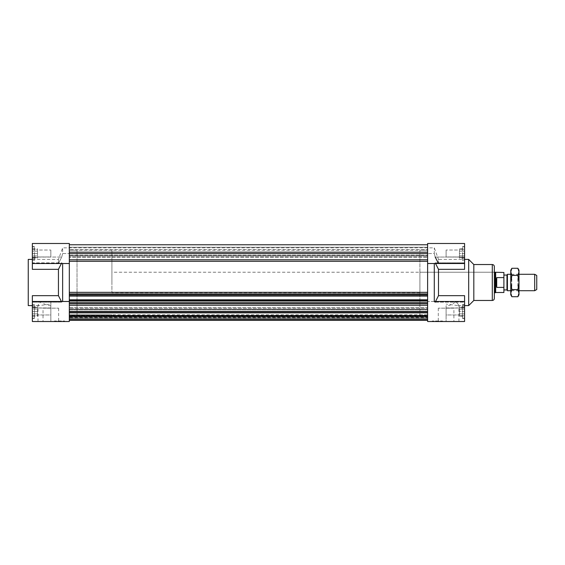 <?xml version="1.0" encoding="UTF-8"?>
<svg xmlns="http://www.w3.org/2000/svg" width="565" height="565" viewBox="0 0 565 565"><rect width="100%" height="100%" fill="white"/><g stroke="black" fill="none" stroke-linecap="round" stroke-linejoin="round"><path stroke-width="0.42" stroke-dasharray="2.83 2.12" d="M427.62 303.723L427.62 320.228L427.62 311.414L69.318 311.414L69.318 317.763L427.62 317.763L427.62 309.888L427.62 320.306L427.62 315.722L427.62 317.149L427.62 315.722L69.318 315.722L69.318 309.888L69.318 320.228L427.62 320.228L427.62 317.763L69.318 317.763L69.318 300.601L427.62 300.601L427.62 303.723L69.318 303.723L69.318 300.601L69.318 302.642L427.62 302.642L427.62 300.601L427.62 320.228L69.318 320.228L427.62 320.228M69.318 320.306L69.318 309.888L427.62 309.888L427.62 320.306L427.62 315.722L69.318 315.722L69.318 320.306L427.62 320.306M32.353 263.509L32.353 262.859L61.733 262.859L62.644 263.509L69.318 263.509L32.353 263.509L32.353 243.487L32.353 257.047L61.733 257.047L62.644 253.523L62.644 247.851L62.644 253.523L69.318 253.523L62.644 253.523L61.733 257.047L58.442 263.523L58.442 259.399L58.442 263.523L32.353 263.523L32.353 269.328L32.353 263.523L58.442 263.523L61.733 257.047L32.353 257.047L32.353 243.487L69.318 243.487L69.318 263.509L69.318 244.772L69.318 255.112L427.62 255.112L427.62 247.851L427.62 255.112L69.318 255.112L69.318 247.851L69.318 255.112L69.318 253.586L427.62 253.586L427.62 244.772L427.62 263.509L427.62 243.487L427.62 259.759L69.318 259.759L69.318 244.772L69.318 253.586L427.62 253.586L427.62 243.487L464.578 243.487L464.578 263.509L464.578 262.859L435.198 262.859L438.497 269.328L464.578 269.328L464.578 263.523L438.497 263.523L438.497 259.399L464.578 259.399M69.318 247.237L427.62 247.237L69.318 247.237M69.318 256.694L69.318 249.702L69.318 255.557L427.62 255.557L427.62 249.702L427.62 257.294L427.62 256.694L69.318 256.694L69.318 249.702L427.62 249.702L427.62 257.294L427.62 249.702L69.318 249.702L69.318 257.294L427.62 257.294L69.318 257.294L69.318 256.694L427.62 256.694L427.62 255.557L69.318 255.557L69.318 256.694M69.318 244.772L427.62 244.772M69.318 253.494L427.62 253.494L427.62 247.851L427.62 253.523L434.287 253.523L434.287 247.851L434.287 253.523L69.318 253.494L427.62 253.494M69.318 312.05L427.62 312.05L69.318 312.05M69.318 300.954L69.318 261.277L427.62 261.277L427.62 302.642L427.62 300.601L69.318 300.601L69.318 302.642L69.318 300.954L427.62 300.954M69.318 295.657L427.62 295.657L69.318 295.657M69.318 295.001L427.62 295.001L69.318 295.001M69.318 293.623L427.62 293.623L69.318 293.623M69.318 301.194L427.62 301.194L69.318 301.194M69.318 316.633L427.62 316.633L69.318 316.633M69.318 317.382L427.62 317.382L69.318 317.382M69.318 316.442L427.62 316.442L69.318 316.442M69.318 316.153L427.62 316.153L69.318 316.153M69.318 313.059L427.62 313.059L69.318 313.059M69.318 315.814L427.62 315.814L69.318 315.814M69.318 318.907L427.62 318.907L69.318 318.907M69.318 318.618L427.62 318.618L69.318 318.618M69.318 319.557L427.62 319.557L69.318 319.557M69.318 309.443L69.318 315.298L69.318 307.706L69.318 308.306L427.62 308.306L427.62 307.706L427.62 315.298L427.62 309.443L69.318 309.443L69.318 307.706L427.62 307.706L427.62 315.298L427.62 308.306L427.62 309.443L69.318 309.443L69.318 315.298L69.318 307.706L427.62 307.706L427.62 308.306L69.318 308.306L69.318 309.443M69.318 320.228L69.318 305.241L427.62 305.241L69.318 305.241L69.318 303.723M69.318 311.506L427.62 311.506M427.62 311.414L69.318 311.414L69.318 309.888L427.62 309.888L427.62 311.414M69.318 261.277L69.318 259.759L427.62 259.759L427.62 261.277M69.318 252.152L427.62 252.152M69.318 263.509L69.318 301.491L69.318 292.345L427.62 292.345L427.62 302.642M419.915 314.839L427.62 314.839L427.62 250.161L427.62 314.839L427.62 250.161L427.62 314.839L69.318 314.839L69.318 250.161L69.318 314.839L69.318 250.161L69.318 314.839L77.017 314.839L77.017 250.161L77.017 314.839L77.017 250.161L69.318 250.161L427.62 250.161L419.915 250.161L419.915 314.839L419.915 250.161M69.318 294.386L427.62 294.386M69.318 296.074L427.62 296.074M69.318 299.81L427.62 299.81M69.318 300.538L427.62 300.538M69.318 315.722L69.318 317.149L69.318 315.722M69.318 312.848L427.62 312.848M459.444 248.755L459.444 258.24L459.444 248.755L464.578 248.755L464.578 251.128L464.578 248.755M464.578 251.128L459.444 251.128L464.578 251.128L464.578 255.867L464.578 251.128M464.578 255.867L459.444 255.867L464.578 255.867L464.578 258.24L464.578 255.867M464.578 258.24L459.444 258.24M459.444 250.034L459.444 256.962L459.444 250.034L459.444 256.962L459.444 250.034L446.096 250.034L446.096 256.962L459.444 256.962L446.096 256.962L446.096 250.034L446.096 256.962L446.096 250.034L459.444 250.034M459.444 253.494L459.444 257.605L459.444 249.391L459.444 253.494L464.578 253.494L464.578 257.605L464.578 253.494L459.444 253.494M464.578 257.605L459.444 257.605L464.578 257.605M464.578 249.391L464.578 253.494L464.578 249.391L459.444 249.391L464.578 249.391M459.444 316.245L459.444 306.76L459.444 316.245L464.578 316.245L464.578 313.872L464.578 316.245M464.578 313.872L459.444 313.872L464.578 313.872L464.578 309.133L464.578 313.872M464.578 309.133L459.444 309.133L464.578 309.133L464.578 306.76L464.578 309.133M464.578 306.76L459.444 306.76M459.444 308.038L459.444 314.966L459.444 308.038L459.444 314.966L459.444 308.038L446.096 308.038L446.096 314.966L459.444 314.966L446.096 314.966L446.096 308.038L446.096 314.966L446.096 308.038L459.444 308.038M459.444 311.506L459.444 307.395L459.444 315.609L459.444 311.506L464.578 311.506L464.578 307.395L464.578 311.506L459.444 311.506M464.578 307.395L459.444 307.395L464.578 307.395M464.578 315.609L464.578 311.506L464.578 315.609L459.444 315.609L464.578 315.609M442.501 321.513L432.239 321.513L442.501 321.513L442.501 320.998L432.239 320.998L442.501 320.998M453.9 321.513L438.292 321.513L453.9 321.513L453.9 308.165L438.292 308.165L453.9 308.165M434.287 301.491L434.287 263.509L435.198 262.859L434.287 263.509L427.62 263.509L427.62 301.491L464.578 301.491L464.578 302.141L435.198 302.141L434.287 301.491L427.62 301.491L427.62 321.513L458.928 321.513L446.096 321.513L446.096 307.953L464.578 307.953L464.578 295.672L438.497 295.672L435.198 302.141L464.578 302.141L464.578 301.491L464.578 321.513L464.578 307.953L446.096 307.953L446.096 321.513L446.096 305.764C449.895 305.686 453.081 304.26 455.665 301.477L458.928 305.135L458.067 305.601L446.096 304.09M419.915 272.231L419.915 292.769L419.915 272.231L494.347 272.231L494.347 292.769L494.347 272.231L111.919 272.231L111.919 292.769L111.919 272.231M446.096 301.477L464.578 301.477L464.578 321.513L446.096 321.513L446.096 305.764M464.578 301.491L464.578 295.672L464.578 301.477L455.665 301.477M438.497 295.672L438.497 269.328M468.682 305.601L468.682 259.399M32.353 259.399L58.442 259.399L62.644 247.851L434.287 247.851L438.497 259.399L438.497 263.523L464.578 263.523L464.578 269.328L464.578 262.859L464.578 263.509L464.578 262.859L435.198 262.859L435.53 263.509M435.198 257.047L464.578 257.047L435.198 257.047L434.287 253.523L435.198 257.047L438.158 262.859M464.578 257.047L464.578 243.487L464.578 257.047M462.523 253.494L462.523 260.43L462.523 253.494M464.578 253.494L464.578 260.43L464.578 253.494M462.523 304.832L462.523 318.173L462.523 304.832L462.523 318.173L462.523 304.832L464.578 304.832L464.578 318.173L464.578 304.832L464.578 318.173L464.578 304.832L462.523 304.832M462.523 304.57L462.523 318.434L462.523 304.57L462.523 318.434L462.523 304.57L464.578 304.57L464.578 318.434L464.578 304.57L464.578 318.434L464.578 304.57L462.523 304.57M435.198 302.141L435.53 301.491M462.523 260.168L462.523 246.827L462.523 260.168L464.578 260.168L464.578 246.827L464.578 260.168L462.523 260.168M462.523 260.43L462.523 246.566L462.523 260.43L464.578 260.43L464.578 246.566L464.578 260.43L462.523 260.43M473.816 300.467L473.816 264.533M494.347 298.412L494.347 266.588M37.488 309.133L37.488 316.245L37.488 306.76L37.488 309.133L32.353 309.133L32.353 313.872L32.353 309.133L37.488 309.133M32.353 313.872L37.488 313.872L32.353 313.872L32.353 316.245L32.353 313.872M32.353 316.245L37.488 316.245M32.353 306.76L32.353 309.133L32.353 306.76L37.488 306.76M37.488 308.038L37.488 314.966L37.488 308.038L37.488 314.966L37.488 308.038L50.836 308.038L50.836 314.966L37.488 314.966L50.836 314.966L50.836 308.038L50.836 314.966L50.836 308.038L37.488 308.038M32.353 249.391L37.488 249.391L37.488 257.605L37.488 249.391L32.353 249.391L32.353 253.494L32.353 249.391M32.353 253.494L37.488 253.494L32.353 253.494L32.353 260.168L32.353 246.566L32.353 260.43L32.353 253.494M32.353 257.605L37.488 257.605L32.353 257.605M37.488 250.034L37.488 256.962L37.488 250.034L37.488 256.962L37.488 250.034L50.836 250.034L50.836 256.962L37.488 256.962L50.836 256.962L50.836 250.034L50.836 256.962L50.836 250.034L37.488 250.034M37.488 255.867L37.488 248.755L37.488 258.24L37.488 255.867L32.353 255.867L32.353 251.128L32.353 255.867L37.488 255.867M32.353 251.128L37.488 251.128L32.353 251.128L32.353 248.755L32.353 251.128M32.353 248.755L37.488 248.755M32.353 258.24L32.353 255.867L32.353 258.24L37.488 258.24M32.353 315.609L37.488 315.609L37.488 307.395L37.488 315.609L32.353 315.609L32.353 311.506L32.353 315.609M32.353 311.506L37.488 311.506L32.353 311.506L32.353 304.832L34.409 304.832L34.409 318.173L34.409 304.832L34.409 318.173L34.409 304.832L32.353 304.832L32.353 318.434L32.353 304.57L34.409 304.57L34.409 318.434L34.409 304.57L34.409 318.434L34.409 304.57L32.353 304.57L32.353 311.506M32.353 307.395L37.488 307.395L32.353 307.395M54.431 321.513L64.7 321.513L54.431 321.513L54.431 320.998L64.7 320.998L54.431 320.998M43.032 321.513L58.64 321.513L43.032 321.513L43.032 308.165L58.64 308.165L43.032 308.165M69.318 302.642L69.318 321.513L50.836 321.513L50.836 301.477L50.836 321.513L38.003 321.513L50.836 321.513L50.836 305.764C47.043 305.686 43.851 304.26 41.266 301.477L38.003 305.135L38.865 305.601L50.836 304.09M32.353 301.491L69.318 301.491L62.644 301.491L61.733 302.141L32.353 302.141L32.353 301.491L32.353 321.513L32.353 295.672L32.353 301.477L41.266 301.477M50.836 301.477L32.353 301.477L32.353 321.513L50.836 321.513L50.836 305.764M28.25 259.399L28.25 305.601M58.442 269.328L61.733 262.859L32.353 262.859L32.353 269.328L58.442 269.328L58.442 295.672L32.353 295.672L32.353 302.141L61.733 302.141L62.644 301.491L62.644 263.509L61.733 262.859L61.401 263.509M50.836 307.953L32.353 307.953L50.836 307.953M32.353 257.047L32.353 263.523L32.353 257.047M34.409 253.494L34.409 260.43L34.409 253.494M61.401 301.491L58.442 295.672M34.409 260.168L34.409 246.827L34.409 260.168L32.353 260.168L32.353 246.827L32.353 260.168L34.409 260.168M34.409 260.43L34.409 246.566L34.409 260.43L32.353 260.43L32.353 246.566L32.353 260.43L34.409 260.43M536.75 275.473L536.75 289.527M534.695 290.714L534.695 274.286M507.419 290.714L507.419 274.286M506.975 275.056L506.975 289.944M496.713 277.599C495.731 280.869 495.731 284.131 496.713 287.401L503.895 287.401L503.895 277.599L496.713 277.599L496.713 287.401M503.895 287.401L503.895 292.508M495.682 272.492L495.682 292.508M503.895 272.492L503.895 277.599M503.895 282.5L503.895 275.056L503.895 282.5M495.237 272.231L495.237 292.769M111.919 282.5L111.919 250.161L111.919 282.5M111.919 250.161L77.017 250.161L77.017 314.839L111.919 314.839M511.805 278.778L511.805 289.944L511.805 278.778M510.774 278.263L510.774 290.968L510.774 278.263M517.808 286.222L517.808 275.056L517.808 286.222M510.774 270.183L510.774 294.817M518.988 286.738L518.988 274.032L518.988 286.738M517.886 268.276L518.988 271.829L518.988 270.183M518.988 271.829L517.886 275.388L518.988 282.5L518.988 271.829M518.988 282.5L517.886 289.612L518.988 293.171L518.988 282.5M518.988 294.817L518.988 293.171L517.886 296.724M511.876 296.724L510.774 293.171L511.876 289.612L510.774 282.5L511.876 275.388L510.774 271.829L511.876 268.276M511.876 275.388L517.886 275.388M511.876 289.612L517.886 289.612M492.299 300.467L492.299 264.533M427.62 315.298L69.318 315.298L427.62 315.298M69.318 317.149L427.62 317.149M432.239 320.998L432.239 321.513M438.292 308.165L438.292 321.513M419.915 292.769L111.919 292.769M458.928 321.513L458.928 305.135M458.067 305.601L464.578 305.601M464.578 246.827L462.523 246.827L464.578 246.827M464.578 246.566L462.523 246.566L464.578 246.566M464.578 318.173L462.523 318.173L464.578 318.173M464.578 318.434L462.523 318.434L464.578 318.434M427.62 263.509L464.578 263.509M64.7 320.998L64.7 321.513M58.64 308.165L58.64 321.513M38.003 321.513L38.003 305.135M38.865 305.601L32.353 305.601M32.353 246.827L34.409 246.827L32.353 246.827M32.353 246.566L34.409 246.566L32.353 246.566M32.353 318.173L34.409 318.173L32.353 318.173M32.353 318.434L34.409 318.434L32.353 318.434M518.988 274.286L510.774 274.286M518.988 290.714L510.774 290.714M518.988 274.032L517.808 275.056L511.805 275.056L510.774 274.032M518.988 290.968L517.808 289.944L511.805 289.944L510.774 290.968"/><path stroke-width="0.85" d="M69.318 305.241L427.62 305.241L69.318 305.241M427.62 303.723L69.318 303.723M69.318 261.277L427.62 261.277M427.62 259.759L69.318 259.759L427.62 259.759M69.318 244.772L427.62 244.772M69.318 252.152L427.62 252.152M69.318 253.494L427.62 253.494M435.198 302.141L434.287 301.491L434.287 263.509L427.62 263.509L464.578 263.509L464.578 243.487L427.62 243.487L427.62 292.345L69.318 292.345L69.318 263.509L62.644 263.509L62.644 301.491L69.318 301.491L32.353 301.491L32.353 321.513L69.318 321.513L69.318 243.487L32.353 243.487L32.353 269.328L58.442 269.328L58.442 295.672L61.401 301.491M427.62 263.509L427.62 321.513L464.578 321.513L464.578 295.672L438.497 295.672L438.497 269.328L435.53 263.509M69.318 294.386L427.62 294.386M69.318 296.074L427.62 296.074M69.318 299.81L427.62 299.81M69.318 300.538L427.62 300.538M69.318 300.954L427.62 300.954M69.318 302.642L427.62 302.642M69.318 320.306L427.62 320.306M427.62 320.228L69.318 320.228M69.318 311.506L427.62 311.506M69.318 312.848L427.62 312.848M464.578 259.399L468.682 259.399L468.682 305.601L464.578 305.601M464.578 263.509L464.578 269.328L438.497 269.328M438.158 262.859L435.198 257.047M435.53 301.491L438.497 295.672M464.578 301.491L434.287 301.491M468.682 259.399L473.816 264.533L473.816 300.467L468.682 305.601M473.816 264.533L492.299 264.533C493.542 264.653 494.227 265.338 494.347 266.588L494.347 298.412C494.227 299.662 493.542 300.347 492.299 300.467L492.299 264.533M32.353 301.491L32.353 295.672L58.442 295.672M32.353 259.399L28.25 259.399L28.25 305.601L32.353 305.601M61.401 263.509L58.442 269.328M534.695 290.714L536.75 289.527L536.75 275.473L534.695 274.286L534.695 290.714L518.988 290.714M510.774 274.286L507.419 274.286L507.419 290.714L510.774 290.714M507.419 290.714L506.975 289.944L506.975 275.056L507.419 274.286M496.713 287.401L495.971 282.5L496.713 277.599L496.713 287.401L503.895 287.401L503.895 272.492L494.347 272.231M496.713 277.599L503.895 277.599M495.682 272.492L495.682 292.508L503.895 292.508L503.895 287.401M495.682 292.508L495.237 292.769L495.237 272.231M511.876 296.724L510.774 294.817L510.774 270.183L511.876 268.276L510.774 271.829L511.876 275.388L510.774 282.5L511.876 289.612L510.774 293.171L511.876 296.724L517.886 296.724L518.988 293.171L517.886 289.612L518.988 282.5L518.988 294.817L517.886 296.724M517.886 275.388L518.988 271.829L518.988 282.5L517.886 275.388L511.876 275.388M517.886 268.276L518.988 270.183L518.988 271.829L517.886 268.276L511.876 268.276M511.876 289.612L517.886 289.612M473.816 300.467L492.299 300.467M69.318 263.509L32.353 263.509M534.695 274.286L518.988 274.286M506.975 275.056L503.895 275.056M506.975 289.944L503.895 289.944M495.237 292.769L494.347 292.769"/></g></svg>
